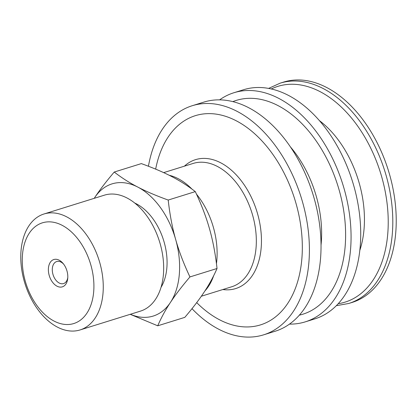 <?xml version="1.0" encoding="UTF-8"?>
<svg xmlns="http://www.w3.org/2000/svg" width="417" height="417" viewBox="0 0 417 417"><rect width="100%" height="100%" fill="white"/><g stroke="black" fill="none" stroke-linecap="round" stroke-linejoin="round"><path stroke-width="0.63" d="M155.666 169.14A109.562 70.087 72.7 0 1 266.635 146.268A109.562 70.087 72.7 0 1 276.961 315.711A109.562 70.087 72.7 0 1 196.694 302.612M148.431 166.247A119.987 76.759 72.7 0 1 192.206 105.73A119.987 76.759 72.7 0 1 295.789 182.438A119.987 76.759 72.7 0 1 281.626 324.786A119.987 76.759 72.7 0 1 263.586 334.846A119.987 76.759 72.7 0 1 191.987 308.669M192.206 105.73L203.835 102.108A119.987 76.759 72.7 0 1 307.418 178.815A119.987 76.759 72.7 0 1 293.255 321.163A119.987 76.759 72.7 0 1 275.215 331.223L263.586 334.846M232.842 101.623A111.965 71.625 72.7 0 1 331.828 169.396A111.965 71.625 72.7 0 1 319.693 304.822A111.965 71.625 72.7 0 1 299.364 315.143M219.608 99.861A119.987 76.759 72.7 0 1 233.869 92.751A119.987 76.759 72.7 0 1 337.452 169.458A119.987 76.759 72.7 0 1 323.29 311.807A119.987 76.759 72.7 0 1 305.249 321.867A119.987 76.759 72.7 0 1 289.476 324.113M233.869 92.751L243.518 89.744A119.987 76.759 72.7 0 1 347.1 166.451A119.987 76.759 72.7 0 1 332.938 308.804A119.987 76.759 72.7 0 1 314.898 318.859L305.249 321.867M268.616 88.42L280.115 83.176L283.544 82.107A115.373 73.804 72.7 0 1 383.14 155.869A115.373 73.804 72.7 0 1 369.525 292.739A115.373 73.804 72.7 0 1 352.177 302.408L348.753 303.477L336.305 305.692M67.783 277.607A11.535 7.381 72.7 0 1 63.551 283.57A11.535 7.381 72.7 0 1 52.938 274.297A11.535 7.381 72.7 0 1 56.686 261.542A11.535 7.381 72.7 0 1 63.561 264.044M49.18 275.345A14.308 9.153 -107.3 0 0 59.433 287.021A14.308 9.153 -107.3 0 0 67.721 278.493A14.308 9.153 -107.3 0 0 63.003 263.351A14.308 9.153 -107.3 0 0 51.635 260.771A14.308 9.153 -107.3 0 0 49.18 275.345M90.922 265.243A52.745 33.741 72.7 0 1 54.095 321.095A52.745 33.741 72.7 0 1 29.247 233.233A52.745 33.741 72.7 0 1 90.922 265.243M130.349 314.277A69.222 44.285 -107.3 0 0 170.444 302.419A69.222 44.285 -107.3 0 0 175.687 239.546A69.222 44.285 -107.3 0 0 137.834 187.103C146.143 191.434 156.266 195.75 168.202 200.051C169.808 214.515 172.304 227.682 175.687 239.546C179.018 251.425 183.772 263.888 189.943 276.93C181.895 286.385 175.395 294.882 170.444 302.419C165.445 309.977 161.202 317.77 157.72 325.802L184.809 317.363C192.857 307.908 199.357 299.411 204.309 291.869C209.308 284.316 213.551 276.523 217.033 268.491C215.427 254.026 212.931 240.859 209.553 228.996C206.217 217.116 201.463 204.653 195.297 191.612C187.921 185.888 180.055 180.869 171.7 176.553C163.391 172.221 153.268 167.905 141.332 163.605L114.237 172.044C121.608 177.767 129.473 182.787 137.834 187.103A69.222 44.285 -107.3 0 0 94.742 197.538C99.694 189.996 106.194 181.499 114.237 172.044M94.742 197.538A69.222 44.285 -107.3 0 0 94.226 198.336L94.742 197.538M157.72 325.802L130.229 314.314M189.943 276.93L217.033 268.491M168.202 200.051L195.297 191.612M43.962 213.994L104.37 195.172A60.72 38.844 72.7 0 1 160.232 243.992A60.72 38.844 72.7 0 1 140.493 311.113L80.085 329.936A60.72 38.844 72.7 0 1 24.937 283.518A60.72 38.844 72.7 0 1 43.962 213.994A60.72 38.844 72.7 0 1 99.819 262.814A60.72 38.844 72.7 0 1 80.085 329.936M134.748 203.053A50.765 32.474 72.7 0 1 164.194 242.329A50.765 32.474 72.7 0 1 161.019 287.376M169.151 175.26A64.609 41.33 72.7 0 1 191.956 189.094M196.49 194.176A64.609 41.33 72.7 0 1 206.238 209.214A64.609 41.33 72.7 0 1 216.449 263.633M213.64 275.757A64.609 41.33 72.7 0 1 204.929 290.925M163.657 172.628L193.227 163.417A64.609 41.33 72.7 0 1 245.451 196.996A64.609 41.33 72.7 0 1 241.375 281.371A64.609 41.33 72.7 0 1 231.659 286.787L201.343 296.232M184.403 166.164A67.512 43.191 72.7 0 1 250.08 194.755A67.512 43.191 72.7 0 1 245.822 282.924A67.512 43.191 72.7 0 1 222.84 289.534M290.446 146.94A92.183 58.969 72.7 0 1 306.104 170.496A92.183 58.969 72.7 0 1 321.033 245.128M319.386 120.596A91.088 58.271 72.7 0 1 349.097 157.402A91.088 58.271 72.7 0 1 359.819 250.377M271.305 88.972A112.997 72.287 72.7 0 1 369.196 145.095A112.997 72.287 72.7 0 1 362.071 292.661A112.997 72.287 72.7 0 1 338.208 303.712M280.115 83.176A115.373 73.804 72.7 0 1 373.377 143.14A115.373 73.804 72.7 0 1 366.095 293.808A115.373 73.804 72.7 0 1 348.753 303.477"/></g></svg>
